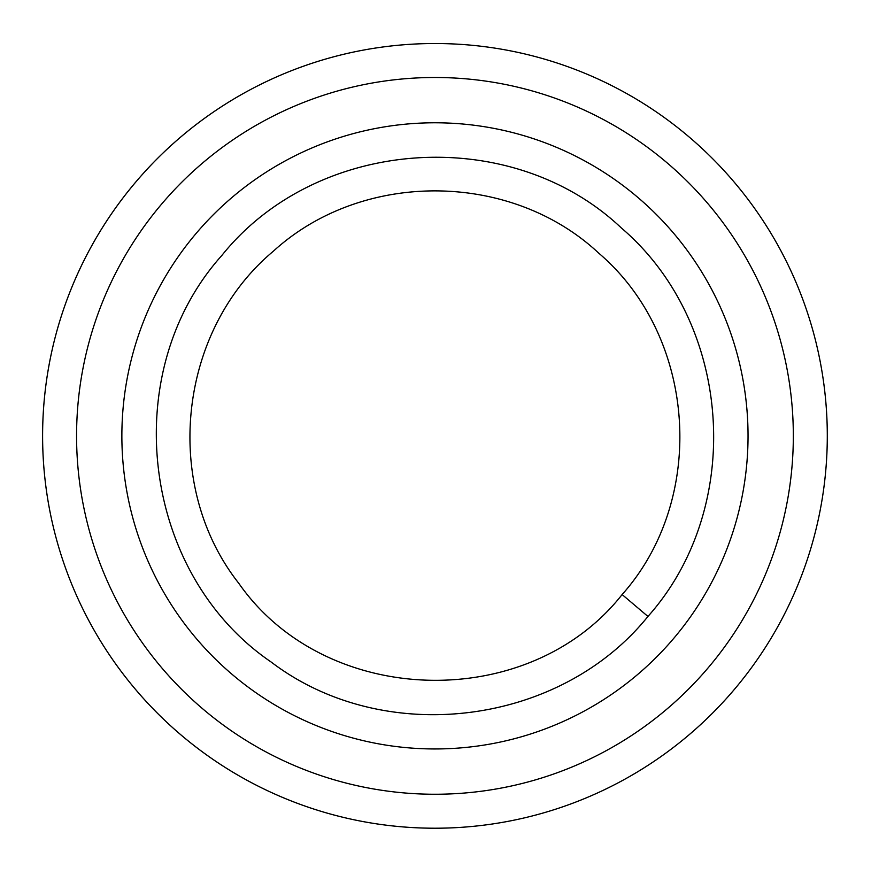 <?xml version="1.0" encoding="UTF-8"?>
<svg xmlns="http://www.w3.org/2000/svg" width="871" height="871" viewBox="0 0 871 871"><rect width="100%" height="100%" fill="white"/><g stroke="black" fill="none" stroke-linecap="round" stroke-linejoin="round"><path stroke-width="1.31" d="M827.298 435.87A392.353 392.353 0 0 1 238.774 775.658A392.353 392.353 0 0 1 238.774 96.082A392.353 392.353 0 0 1 827.298 435.87M734.22 689.592A392.353 392.353 0 0 0 505.038 49.832A392.353 392.353 0 0 0 65.586 568.186A392.353 392.353 0 0 0 734.22 689.592A392.353 392.353 0 0 0 505.038 49.832A392.353 392.353 0 0 0 65.586 568.186A392.353 392.353 0 0 0 734.22 689.592M708.308 667.632A358.384 358.384 0 0 1 97.563 556.732A358.384 358.384 0 0 1 498.974 83.257A358.384 358.384 0 0 1 708.308 667.632M196.138 233.406A313.092 313.092 0 0 0 379.016 743.921A313.092 313.092 0 0 0 729.702 330.283A313.092 313.092 0 0 0 196.138 233.406M647.948 616.45C745.38 507.118 732.761 322.978 621.317 227.93C510.852 123.442 317.109 136.671 221.942 255.334C116.932 372.233 141.287 573.488 271.131 662.014C383.839 747.862 559.585 726.055 647.948 616.45L622.123 594.555C528.686 713.284 325.743 708.003 238.785 583.309C161.723 485.474 177.771 331.078 273.352 251.207C362.249 170.008 510.82 170.912 598.725 253.134C696.658 336.663 707.753 498.473 622.123 594.555"/></g></svg>
